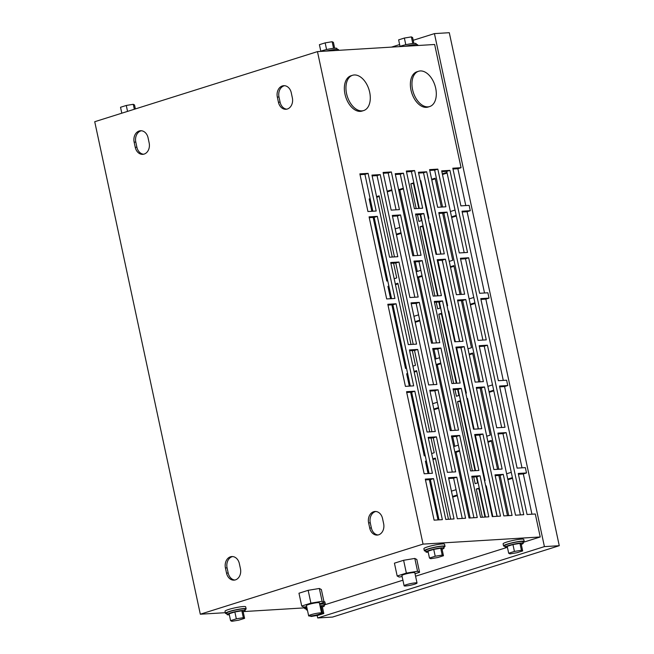 <?xml version="1.0" encoding="UTF-8"?>
<svg xmlns="http://www.w3.org/2000/svg" width="654" height="654" viewBox="0 0 654 654"><rect width="100%" height="100%" fill="white"/><g stroke="black" fill="none" stroke-linecap="round" stroke-linejoin="round"><path stroke-width="0.98" d="M324.18 604.942A10.57 1.259 167.9 0 0 325.34 604.067A10.57 1.259 167.9 0 0 322.962 603.773A10.57 1.259 167.9 0 0 319.659 604.149M325.34 604.067L324.899 602.015A10.57 1.259 167.9 0 0 323.967 601.705M306.808 607.231A10.57 1.259 167.9 0 0 304.674 608.498A10.57 1.259 167.9 0 0 306.088 608.817M322.406 607.01A9.246 1.104 167.9 0 0 324.376 605.857A9.246 1.104 167.9 0 0 322.291 605.604A9.246 1.104 167.9 0 0 320.019 605.841M324.376 605.857L324.049 604.345A9.246 1.104 167.9 0 0 321.964 604.092A9.246 1.104 167.9 0 0 319.692 604.329M307.192 609.029A9.246 1.104 167.9 0 0 306.293 609.741A9.246 1.104 167.9 0 0 307.405 610.019M306.865 607.509A9.246 1.104 167.9 0 0 305.966 608.22L306.293 609.741M310.176 616.019L311.067 616.477L318.065 615.324L323.804 613.517L322.332 606.642L320.084 606.152M323.804 613.517L322.545 612.863L321.073 605.988M322.545 612.863L321.564 613.027M244.956 609.757A10.57 1.259 167.9 0 0 246.125 608.882A10.57 1.259 167.9 0 0 243.746 608.596A10.57 1.259 167.9 0 0 232.154 610.656A10.57 1.259 167.9 0 0 225.45 613.313A10.57 1.259 167.9 0 0 226.873 613.64M246.125 608.882L245.683 606.83A10.57 1.259 167.9 0 0 243.304 606.544A10.57 1.259 167.9 0 0 231.712 608.604A10.57 1.259 167.9 0 0 225.017 611.261L225.45 613.313M243.19 611.825A9.246 1.104 167.9 0 0 245.16 610.681A9.246 1.104 167.9 0 0 243.075 610.427A9.246 1.104 167.9 0 0 232.938 612.234A9.246 1.104 167.9 0 0 227.069 614.556A9.246 1.104 167.9 0 0 229.153 614.809A9.246 1.104 167.9 0 0 229.333 614.801M245.16 610.681L244.833 609.16A9.246 1.104 167.9 0 0 242.748 608.907A9.246 1.104 167.9 0 0 232.611 610.713A9.246 1.104 167.9 0 0 226.742 613.035L227.069 614.556M244.588 618.341L243.108 611.465L241.857 610.811L234.86 611.964L229.121 613.771L230.592 620.646L231.843 621.3L238.841 620.147L244.588 618.341L243.329 617.687L241.857 610.811M243.329 617.687L236.331 618.839L234.86 611.964M236.331 618.839L230.592 620.646M428.215 552.205A9.246 1.104 -12.1 0 1 428.027 552.221A9.246 1.104 -12.1 0 1 425.95 551.968A9.246 1.104 -12.1 0 1 431.812 549.646A9.246 1.104 -12.1 0 1 441.949 547.839A9.246 1.104 -12.1 0 1 444.033 548.093A9.246 1.104 -12.1 0 1 442.063 549.237M425.95 551.968L425.623 550.447A9.246 1.104 -12.1 0 1 431.485 548.126A9.246 1.104 -12.1 0 1 441.622 546.319A9.246 1.104 -12.1 0 1 443.706 546.572L444.033 548.093M427.994 551.183L433.733 549.376L440.731 548.224L441.99 548.878L443.461 555.745L437.722 557.551L430.724 558.712L429.465 558.058L427.994 551.183M429.465 558.058L435.204 556.252L433.733 549.376M435.204 556.252L442.202 555.099L440.731 548.224M442.202 555.099L443.461 555.745M425.746 551.044A10.57 1.259 -12.1 0 1 424.332 550.725A10.57 1.259 -12.1 0 1 431.035 548.068A10.57 1.259 -12.1 0 1 442.619 546.008A10.57 1.259 -12.1 0 1 444.998 546.294A10.57 1.259 -12.1 0 1 443.837 547.169M424.332 550.725L423.89 548.673A10.57 1.259 -12.1 0 1 430.594 546.016A10.57 1.259 -12.1 0 1 442.178 543.956A10.57 1.259 -12.1 0 1 444.556 544.242L444.998 546.294M507.43 547.39A9.246 1.104 -12.1 0 1 507.251 547.398A9.246 1.104 -12.1 0 1 505.166 547.145A9.246 1.104 -12.1 0 1 511.027 544.823A9.246 1.104 -12.1 0 1 521.164 543.016A9.246 1.104 -12.1 0 1 523.249 543.27A9.246 1.104 -12.1 0 1 521.279 544.414M505.166 547.145L504.839 545.624A9.246 1.104 -12.1 0 1 510.7 543.302A9.246 1.104 -12.1 0 1 520.846 541.496A9.246 1.104 -12.1 0 1 522.922 541.749L523.249 543.27M507.21 546.36L512.949 544.553L519.946 543.4L521.205 544.054L522.677 550.93L516.938 552.736L509.94 553.889L508.681 553.235L507.21 546.36M508.681 553.235L514.428 551.428L512.949 544.553M514.428 551.428L521.426 550.276L519.946 543.4M521.426 550.276L522.677 550.93M504.97 546.229A10.57 1.259 -12.1 0 1 503.547 545.902A10.57 1.259 -12.1 0 1 510.251 543.253A10.57 1.259 -12.1 0 1 521.835 541.185A10.57 1.259 -12.1 0 1 524.214 541.471A10.57 1.259 -12.1 0 1 523.053 542.346M503.547 545.902L503.106 543.85A10.57 1.259 -12.1 0 1 509.809 541.193A10.57 1.259 -12.1 0 1 521.393 539.133A10.57 1.259 -12.1 0 1 523.772 539.419L524.214 541.471M134.332 109.259L133.269 104.305L134.528 104.959L135.378 108.932M133.269 104.305L126.271 105.466L127.546 111.393M126.271 105.466L120.532 107.272L121.808 113.199M399.332 46.638A9.246 1.104 -12.1 0 1 414.056 43.385A9.246 1.104 -12.1 0 1 416.14 43.638L416.336 44.562M405.799 44.734L404.368 38.055L398.629 39.861L400.019 46.369M404.368 38.055L411.366 36.894L412.78 43.499M411.366 36.894L412.617 37.548L413.876 43.401M320.117 51.462A9.246 1.104 -12.1 0 1 334.84 48.208A9.246 1.104 -12.1 0 1 336.924 48.461L337.121 49.385M326.583 49.557L325.152 42.87L319.405 44.676L320.803 51.192M325.152 42.87L332.142 41.717L333.565 48.322M332.142 41.717L333.401 42.371L334.652 48.216M405.341 46.27A10.57 1.259 -12.1 0 1 415.38 44.595A10.57 1.259 -12.1 0 1 417.759 44.881L417.89 45.51M326.125 51.094A10.57 1.259 -12.1 0 1 336.156 49.41A10.57 1.259 -12.1 0 1 338.535 49.704L338.674 50.333M427.978 106.855A18.492 11.363 -107.5 0 1 412.903 90.963A18.492 11.363 -107.5 0 1 418.576 71.261A18.492 11.363 -107.5 0 1 420.285 70.943A18.492 11.363 -107.5 0 1 435.36 86.835A18.492 11.363 -107.5 0 1 429.686 106.545A18.492 11.363 -107.5 0 1 427.978 106.855M429.686 106.545L428.092 107.043A18.492 11.363 -107.5 0 1 426.392 107.354A18.492 11.363 -107.5 0 1 411.317 91.462A18.492 11.363 -107.5 0 1 416.99 71.76L418.576 71.261M361.964 110.869A18.492 11.363 -107.5 0 1 346.89 94.977A18.492 11.363 -107.5 0 1 352.563 75.275A18.492 11.363 -107.5 0 1 354.272 74.965A18.492 11.363 -107.5 0 1 369.346 90.857A18.492 11.363 -107.5 0 1 363.673 110.559A18.492 11.363 -107.5 0 1 361.964 110.869M363.673 110.559L362.079 111.057A18.492 11.363 -107.5 0 1 360.379 111.376A18.492 11.363 -107.5 0 1 345.296 95.484A18.492 11.363 -107.5 0 1 350.977 75.774L352.563 75.275M310.135 616.019A6.605 0.785 167.9 0 0 317.378 614.727A6.605 0.785 167.9 0 0 321.572 613.068A6.605 0.785 167.9 0 0 320.084 612.888A6.605 0.785 167.9 0 0 312.841 614.18A6.605 0.785 167.9 0 0 308.655 615.839A6.605 0.785 167.9 0 0 310.135 616.019M321.572 613.068L319.373 602.808A6.605 0.785 167.9 0 0 317.885 602.628A6.605 0.785 167.9 0 0 310.642 603.92A6.605 0.785 167.9 0 0 306.448 605.579L308.655 615.839M319.577 603.773L324.106 602.35L322.095 601.304L310.903 603.151L301.715 606.037L303.726 607.084L306.669 606.601M301.715 606.037L298.968 593.219L308.157 590.325L319.348 588.477L321.359 589.524L324.106 602.35M322.095 601.304L319.348 588.477M310.903 603.151L308.157 590.325M405.603 585.976A6.605 0.785 167.9 0 0 412.837 584.684A6.605 0.785 167.9 0 0 417.031 583.025A6.605 0.785 167.9 0 0 415.543 582.845A6.605 0.785 167.9 0 0 408.3 584.136A6.605 0.785 167.9 0 0 404.115 585.796A6.605 0.785 167.9 0 0 405.603 585.976M417.031 583.025L414.832 572.765A6.605 0.785 167.9 0 0 413.344 572.585A6.605 0.785 167.9 0 0 406.101 573.877A6.605 0.785 167.9 0 0 401.916 575.536L404.115 585.796M415.037 573.73L419.566 572.307L417.554 571.261L406.363 573.108L397.174 575.994L399.185 577.041L402.128 576.558M397.174 575.994L394.427 563.176L403.616 560.282L414.808 558.434L416.819 559.481L419.566 572.307M417.554 571.261L414.808 558.434M406.363 573.108L403.616 560.282M414.587 170.539L406.338 171.046L414.407 208.7L422.664 208.201L414.587 170.539L411.407 171.544L419.312 208.405M415.552 214.038L433.152 296.115L441.401 295.616L423.808 213.531L415.552 214.038M453.034 388.868L470.635 470.945L478.883 470.447L461.291 388.37L453.034 388.868M434.297 301.453L451.889 383.53L460.146 383.031L442.545 300.946L434.297 301.453M411.055 302.867L428.656 384.944L436.905 384.446L419.312 302.361L411.055 302.867M392.318 215.452L409.911 297.529L418.168 297.03L400.567 214.945L392.318 215.452M391.354 171.953L383.105 172.46L391.174 210.114L399.422 209.615L391.354 171.953L388.174 172.958L396.071 209.811M429.801 390.283L447.393 472.36L455.65 471.861L438.049 389.776L429.801 390.283M476.276 387.454L493.868 469.539L502.125 469.032L484.524 386.955L476.276 387.454M457.53 300.039L475.131 382.116L483.38 381.617L465.787 299.532L457.53 300.039M438.793 212.624L456.386 294.701L464.642 294.202L447.042 212.117L438.793 212.624M437.828 169.124L429.572 169.631L437.649 207.285L445.897 206.787L437.828 169.124L434.648 170.13L442.545 206.991M506.155 432.621L497.898 433.12L515.499 515.197L523.748 514.698L506.155 432.621L502.967 433.618L520.396 514.902M465.787 205.577L457.882 168.716L461.062 167.718L452.813 168.217L460.882 205.871L469.139 205.372L470.283 210.702L462.026 211.209L479.627 293.286L487.876 292.788L489.02 298.118L480.772 298.625L498.364 380.702L506.621 380.203L507.766 385.541L499.509 386.04L517.11 468.125L525.358 467.618L526.503 472.956L518.254 473.455L527.05 514.494L535.299 513.995L540.229 536.975L423.048 544.112L317.468 51.617L94.732 121.718L200.312 614.212L423.048 544.112M461.062 167.718L434.648 44.488L317.468 51.617M368.112 173.367L359.863 173.874L367.94 211.528L376.189 211.021L368.112 173.367L364.932 174.373L372.837 211.226M369.077 216.866L386.678 298.943L394.926 298.445L377.333 216.36L369.077 216.866M387.822 304.282L405.415 386.359L413.671 385.86L396.071 303.775L387.822 304.282M406.559 391.697L424.16 473.774L432.408 473.275L414.816 391.19L406.559 391.697M416.557 344.11L398.956 262.025L390.708 262.524L408.3 344.609L416.557 344.11M435.294 431.526L417.702 349.44L409.445 349.947L427.046 432.024L435.294 431.526M454.039 518.941L436.439 436.856L428.19 437.363L445.783 519.439L454.039 518.941M433.553 478.614L425.304 479.112L434.101 520.151L442.349 519.652L433.553 478.614L430.373 479.611L438.998 519.856M467.528 252.452L449.927 170.367L441.679 170.866L459.271 252.951L467.528 252.452M486.265 339.867L468.673 257.782L460.416 258.289L478.017 340.366L486.265 339.867M505.011 427.283L487.41 345.198L479.161 345.704L496.754 427.781L505.011 427.283M481.769 428.697L464.176 346.612L455.92 347.119L473.521 429.196L481.769 428.697M463.032 341.282L445.431 259.197L437.183 259.703L454.775 341.78L463.032 341.282M444.287 253.858L426.694 171.781L418.437 172.28L436.038 254.365L444.287 253.858M503.269 474.371L495.013 474.869L503.809 515.908L512.066 515.409L503.269 474.371L500.081 475.368L508.714 515.614M458.536 430.111L440.935 348.026L432.686 348.533L450.279 430.61L458.536 430.111M477.273 517.527L459.68 435.441L451.424 435.948L469.024 518.025L477.273 517.527M456.794 477.199L448.538 477.698L457.334 518.736L465.591 518.238L456.794 477.199L453.606 478.197L462.239 518.442M397.812 256.687L380.219 174.61L371.962 175.108L389.563 257.194L397.812 256.687M480.028 475.785L471.779 476.284L480.576 517.322L488.824 516.824L480.028 475.785L476.848 476.782L485.472 517.028M500.514 516.112L482.914 434.027L474.665 434.534L492.258 516.611L500.514 516.112M421.053 255.273L403.453 173.196L395.204 173.694L412.797 255.779L421.053 255.273M439.79 342.696L422.198 260.611L413.941 261.109L431.542 343.195L439.79 342.696M395.376 174.495L400.273 174.193L417.702 255.477M406.51 171.838L411.407 171.544M415.723 214.831L420.628 214.537L423.808 213.531M438.049 295.821L420.628 214.537M471.951 477.085L476.848 476.782M453.206 389.661L458.102 389.367L461.291 388.37M475.532 470.651L458.102 389.367M434.469 302.246L439.365 301.952L442.545 300.946M456.794 383.236L439.365 301.952M411.227 303.66L416.124 303.366L419.312 302.361M433.553 384.65L416.124 303.366M392.49 216.245L397.387 215.951L400.567 214.945M414.816 297.235L397.387 215.951M383.269 173.253L388.174 172.958M448.709 478.499L453.606 478.197M432.858 349.326L437.755 349.032L455.184 430.316M418.609 173.081L423.514 172.779L440.935 254.063M456.091 347.912L460.988 347.617L478.417 428.901M498.07 433.913L502.967 433.618M460.588 259.082L465.493 258.788L482.914 340.072M425.476 479.913L430.373 479.611M409.617 350.74L414.513 350.446L431.942 431.73M531.947 514.199L523.323 473.954L526.503 472.956M518.426 474.256L523.323 473.954M390.879 263.325L395.776 263.031L413.205 344.315M428.362 438.155L433.259 437.861L450.688 519.145M406.731 392.49L411.628 392.196L414.816 391.19M429.057 473.48L411.628 392.196M387.994 305.075L392.891 304.78L396.071 303.775M410.32 386.064L392.891 304.78M369.248 217.659L374.153 217.365L377.333 216.36M391.574 298.649L374.153 217.365M360.035 174.667L364.932 174.373M499.681 386.841L504.577 386.539L507.766 385.541M522.006 467.823L504.577 386.539M480.943 299.418L485.84 299.123L489.02 298.118M503.269 380.407L485.84 299.123M462.198 212.002L467.103 211.708L470.283 210.702M484.524 292.992L467.103 211.708M452.985 169.018L457.882 168.716M441.851 171.667L446.747 171.364L464.176 252.648M479.333 346.497L484.23 346.203L501.659 427.487M437.354 260.496L442.251 260.202L459.68 341.486M429.743 170.424L434.648 170.13M438.965 213.417L443.862 213.122L447.042 212.117M461.291 294.406L443.862 213.122M457.702 300.832L462.599 300.538L465.787 299.532M480.028 381.822L462.599 300.538M476.447 388.255L481.344 387.953L484.524 386.955M498.765 469.237L481.344 387.953M495.184 475.671L500.081 475.368M451.595 436.741L456.492 436.447L473.921 517.731M429.972 391.076L434.869 390.781L438.049 389.776M452.298 472.065L434.869 390.781M372.134 175.91L377.039 175.607L394.46 256.891M474.837 435.327L479.734 435.033L497.154 516.317M414.113 261.911L419.018 261.616L436.439 342.9M420.931 181.264L420.399 181.436M413.966 183.463L410.859 183.766L416.173 208.593M421.438 220.635L420.13 214.561M418.813 208.43L413.5 183.611M391.909 190.404L387.258 191.867M447.107 173.032L442.456 174.495M435.49 458.716L432.94 459.517M457.35 495.642L452.699 497.105M470.144 517.96L456.059 452.241L459.639 451.113M484.982 517.061L478.932 488.849L479.398 488.701M486.372 486.511L485.84 486.674M491.497 441.082L488.007 442.186M512.54 478.27L507.896 479.734M440.902 363.698L437.313 364.826L451.407 430.545M454.775 446.273L452.715 436.676M438.605 408.227L433.962 409.69M472.752 353.667L469.27 354.77M467.635 399.095L467.103 399.259M460.661 401.286L460.195 401.433L475.041 470.684M477.657 482.889L476.357 476.815M416.753 371.292L414.195 372.101M454.015 266.252L450.524 267.347M435.27 178.836L431.787 179.932M456.32 216.024L451.669 217.488M475.066 303.44L470.414 304.903M493.803 390.855L489.151 392.318M379.271 196.462L376.712 197.263M398.008 283.877L395.457 284.678M401.131 233.396L396.479 234.851M419.868 320.812L415.216 322.275M422.157 276.282L418.576 277.402L432.662 343.129M436.038 358.858L433.978 349.261M448.889 311.672L448.358 311.844M441.924 313.871L441.45 314.018L456.296 383.269M458.912 395.466L457.612 389.4M430.152 224.257L429.621 224.428M423.179 226.456L422.713 226.603L437.559 295.845M440.175 308.05L438.875 301.984M403.42 188.859L399.831 189.987L413.925 255.714M417.293 271.443L415.241 261.845M434.436 33.607L449.29 32.7L559.268 545.706L332.551 617.065L317.697 617.965L544.414 546.613L434.436 33.607L413.205 40.286M428.337 218.461L428.869 218.297L420.8 180.643L420.269 180.806M413.827 182.834L410.859 183.766M417.489 214.725L418.928 221.428L421.904 220.488M391.779 189.774L387.127 191.238M395.196 228.892L399.847 227.428M446.968 172.403L442.325 173.866M450.393 211.52L455.045 210.057M426.367 460.915L425.411 461.217L428.059 473.537M429.367 479.676L438 519.914M432.801 458.887L435.36 458.086L448.472 519.276M452.568 496.476L457.211 495.013M454.857 451.947L459.509 450.483M479.268 488.072L476.292 489.012L482.341 517.216M485.709 486.045L486.241 485.881L492.822 516.578M481.557 443.543L497.007 516.325M487.868 441.556L491.358 440.461L497.547 469.31M498.863 475.442L507.488 515.687M507.757 479.104L512.409 477.641M416.23 271.778L420.882 270.315M398.638 189.701L403.281 188.238M429.482 223.799L430.013 223.627L436.594 254.332M437.91 260.464L447.614 305.712L447.083 305.876M436.234 302.14L437.665 308.843L440.641 307.903M423.048 225.826L420.072 226.758L434.918 296.009M448.227 311.214L448.758 311.051L455.339 341.748M456.656 347.879L466.351 393.128L465.82 393.299M454.971 389.555L456.41 396.259L459.386 395.318M441.785 313.241L438.809 314.173L453.655 383.424M434.967 359.193L439.619 357.73M417.375 277.116L422.026 275.653M432.678 403.722L437.33 402.259M415.086 321.645L419.729 320.182M413.941 316.307L418.593 314.844M396.34 234.23L400.992 232.767M395.318 284.057L397.877 283.247L410.998 344.445M412.306 350.577L415.47 365.333L412.919 366.134M391.885 304.838L405.529 368.464L406.477 368.161M388.885 286.084L387.928 286.378L390.577 298.706M376.581 196.633L379.132 195.832L392.253 257.03M393.569 263.161L396.733 277.917L394.182 278.718M373.148 217.422L386.784 281.048L387.74 280.746M370.139 198.661L369.191 198.963L371.832 211.291M506.613 473.774L511.264 472.311M489.02 391.689L493.664 390.225M487.876 386.359L492.527 384.895M470.275 304.274L474.927 302.81M469.131 298.935L473.782 297.472M451.538 216.858L456.19 215.395M431.648 179.302L435.139 178.207L441.327 207.065M442.635 213.196L452.731 260.292L449.249 261.387M442.104 260.21L442.93 263.374M425.337 181.297L440.788 254.079M450.393 266.726L453.876 265.622L460.064 294.48M461.381 300.611L471.477 347.707L467.986 348.803M460.841 347.626L461.675 350.789M444.074 268.712L459.525 341.494M414.064 371.472L416.614 370.671L429.735 431.861M431.051 437.992L434.215 452.748L431.656 453.549M410.63 392.253L424.266 455.879L425.223 455.576M407.622 373.499L406.674 373.794L409.314 386.122M466.964 398.629L467.496 398.466L474.076 429.163M475.393 435.294L485.096 480.543L484.565 480.715M473.717 476.979L475.147 483.674L478.123 482.742M460.522 400.657L457.555 401.597L472.401 470.839M469.131 354.141L472.621 353.037L478.802 381.895M480.118 388.026L490.214 435.123L486.731 436.218M479.586 435.041L480.412 438.205M462.672 356.168L478.27 428.91M451.424 491.146L456.067 489.683M433.823 409.061L438.474 407.597M453.712 446.608L458.364 445.145M436.112 364.531L440.763 363.068M304.535 607.868L243.877 611.555M225.319 612.692L200.312 614.212M559.268 545.706L544.414 546.613M317.165 615.471L317.697 617.965M399.635 44.554L391.509 47.113M324.18 604.975L402.913 580.196M415.568 576.215L507.087 547.406M523.061 542.379L540.229 536.975M277.337 97.111L278.432 102.237A9.246 7.21 -93.5 0 0 285.953 109.275A9.246 7.21 -93.5 0 0 292.354 97.855L291.259 92.729A9.246 7.21 -93.5 0 0 283.73 85.69A9.246 7.21 -93.5 0 0 277.337 97.111L278.988 97.013L280.084 102.138A9.246 7.21 -93.5 0 0 286.779 109.169M240.451 568.718L239.348 563.593A9.246 7.21 -93.5 0 0 231.827 556.554A9.246 7.21 -93.5 0 0 225.426 567.974L226.529 573.1A9.246 7.21 -93.5 0 0 234.05 580.139A9.246 7.21 -93.5 0 0 240.451 568.718M383.636 523.658L382.541 518.524A9.246 7.21 -93.5 0 0 375.02 511.485A9.246 7.21 -93.5 0 0 368.619 522.906L369.714 528.04A9.246 7.21 -93.5 0 0 377.235 535.078A9.246 7.21 -93.5 0 0 383.636 523.658M134.144 142.171L135.247 147.305A9.246 7.21 -93.5 0 0 142.768 154.344A9.246 7.21 -93.5 0 0 149.161 142.924L148.066 137.79A9.246 7.21 -93.5 0 0 140.545 130.751A9.246 7.21 -93.5 0 0 134.144 142.171L135.795 142.073L136.89 147.207A9.246 7.21 -93.5 0 0 143.586 154.23M141.37 130.767A9.246 7.21 -93.5 0 0 135.795 142.073M375.846 511.493A9.246 7.21 -93.5 0 0 370.27 522.808L371.366 527.933A9.246 7.21 -93.5 0 0 378.061 534.964M232.652 556.562A9.246 7.21 -93.5 0 0 227.077 567.868L228.181 573.002A9.246 7.21 -93.5 0 0 234.868 580.033M284.564 85.699A9.246 7.21 -93.5 0 0 278.988 97.013M398.711 190.061L399.831 189.987M420.072 226.758L422.713 226.603M438.809 314.173L441.45 314.018M417.448 277.476L418.576 277.402M387.928 286.378L388.934 286.321M369.191 198.963L370.197 198.906M406.674 373.794L407.671 373.736M457.555 401.597L460.195 401.433M436.193 364.891L437.313 364.826M425.411 461.217L426.416 461.152M476.292 489.012L478.932 488.849M454.931 452.306L456.059 452.241M395.776 263.031L398.956 262.025M414.513 350.446L417.702 349.44M433.259 437.861L436.439 436.856M446.747 171.364L449.927 170.367M465.493 258.788L468.673 257.782M484.23 346.203L487.41 345.198M460.988 347.617L464.176 346.612M442.251 260.202L445.431 259.197M423.514 172.779L426.694 171.781M437.755 349.032L440.935 348.026M456.492 436.447L459.68 435.441M377.039 175.607L380.219 174.61M479.734 435.033L482.914 434.027M400.273 174.193L403.453 173.196M419.018 261.616L422.198 260.611M136.89 147.207L135.247 147.305M371.366 527.933L369.714 528.04M370.27 522.808L368.619 522.906M228.181 573.002L226.529 573.1M227.077 567.868L225.426 567.974M280.084 102.138L278.432 102.237M304.674 608.498L304.347 606.986"/></g></svg>
